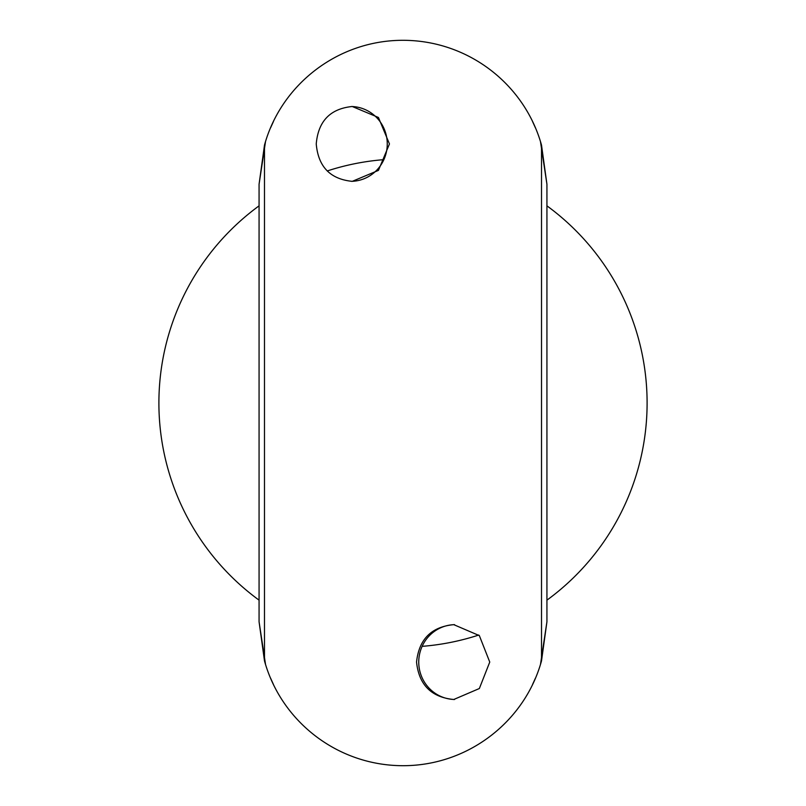 <?xml version="1.0" encoding="UTF-8"?>
<svg xmlns="http://www.w3.org/2000/svg" width="806" height="806" viewBox="0 0 806 806"><rect width="100%" height="100%" fill="white"/><g stroke="black" fill="none" stroke-linecap="round" stroke-linejoin="round"><path stroke-width="1.21" d="M546.931 205.842A244.107 244.107 0 0 1 546.931 600.158M478.784 635.037A244.107 244.107 0 0 1 422.132 646.352M259.069 600.158A244.107 244.107 0 0 1 259.069 205.842M327.216 170.963A244.107 244.107 0 0 1 383.868 159.648M316.244 143.931C318.219 121.192 330.218 108.719 352.252 106.503L378.437 117.475L389.449 143.942L378.437 170.388L352.252 181.35C330.228 179.164 318.229 166.691 316.244 143.931M265.517 664.356L259.069 621.769L264.489 660.88C281.234 721.31 337.281 765.629 403 765.7C468.508 765.75 525.008 721.098 541.511 660.88L546.931 621.769L540.504 664.305M540.483 141.644L546.931 184.231L541.511 145.12C524.766 84.69 468.719 40.371 403 40.3C337.492 40.25 280.992 84.902 264.489 145.12L259.069 184.231L265.496 141.695M416.551 662.069C418.919 684.808 431.321 697.281 453.748 699.497L479.348 688.525L489.756 662.058L479.338 635.612L453.748 624.65C431.341 626.836 418.939 639.309 416.551 662.069M532.554 121.535L535.476 127.963M535.446 678.118L532.565 684.455M546.931 621.769L546.931 184.231M259.069 621.769L259.069 184.231M270.554 127.882L273.435 121.545M273.446 684.465L270.524 678.037M454.554 624.66A37.419 36.602 -90 0 0 418.747 662.069A37.419 36.602 -90 0 0 454.544 699.487M351.446 181.34A37.419 36.602 90 0 0 387.253 143.931A37.419 36.602 90 0 0 351.446 106.513M541.511 660.88L541.511 145.12M264.489 660.88L264.489 145.12"/></g></svg>
